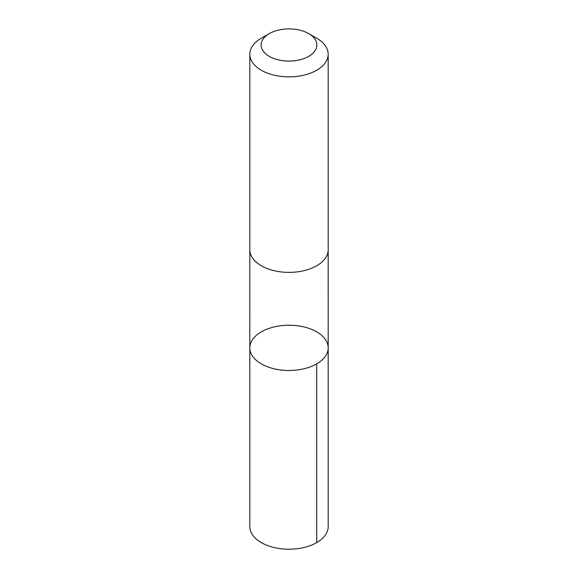 <?xml version="1.0" encoding="UTF-8"?>
<svg xmlns="http://www.w3.org/2000/svg" width="578" height="578" viewBox="0 0 578 578"><rect width="100%" height="100%" fill="white"/><g stroke="black" fill="none" stroke-linecap="round" stroke-linejoin="round"><path stroke-width="0.87" d="M274.239 326.895A39.188 22.621 180 0 1 328.188 347.855A39.188 22.621 180 0 1 289 370.484A39.188 22.621 180 0 1 249.812 347.855A39.188 22.621 180 0 1 274.239 326.895M249.812 526.594A39.188 22.629 0 0 0 303.761 547.554A39.188 22.629 0 0 0 328.188 526.594L328.188 347.855A39.188 22.621 180 0 1 289 370.484A39.188 22.621 180 0 1 249.812 347.855L249.812 526.594M269.29 33.611L261.285 38.235A39.188 22.629 0 0 0 249.812 54.231L249.812 249.761A39.188 22.629 0 0 0 303.761 270.721A39.188 22.629 0 0 0 328.188 249.761L328.188 54.231A39.188 22.629 0 0 0 316.715 38.235L308.71 33.611A27.874 16.097 0 0 0 269.29 33.611A27.874 16.097 0 0 0 265.772 53.891A27.874 16.097 0 0 0 299.498 59.902A27.874 16.097 0 0 0 308.71 33.611M249.812 54.231A39.188 22.629 0 0 0 303.761 75.191A39.188 22.629 0 0 0 328.188 54.231M316.708 363.851L316.715 542.59M249.819 250.173L249.812 347.855M328.181 250.173L328.188 347.855"/></g></svg>
